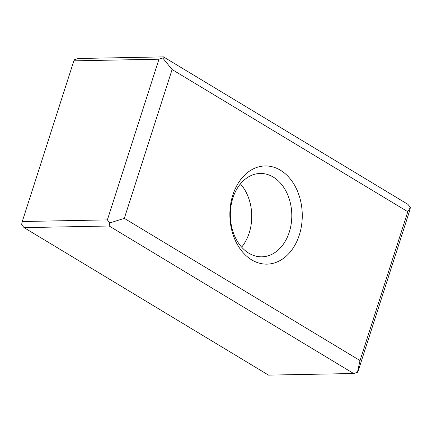 <?xml version="1.0" encoding="UTF-8"?>
<svg xmlns="http://www.w3.org/2000/svg" width="432" height="432" viewBox="0 0 432 432"><rect width="100%" height="100%" fill="white"/><g stroke="black" fill="none" stroke-linecap="round" stroke-linejoin="round"><path stroke-width="0.65" d="M357.453 372.303L360.023 360.563L407.808 211.723L410.4 207.398L409.725 210.487L358.139 371.164L357.453 372.303L353.646 373.502L109.161 226.006L24.052 227.632L268.537 375.122L353.646 373.502M24.052 227.632L21.6 224.602L22.275 221.513L107.384 219.888L158.971 59.211L73.861 60.836L22.275 221.513M158.971 59.211L162.783 58.018L163.463 56.878L407.948 204.368L410.4 207.398M73.861 60.836L74.547 59.697L78.354 58.498L163.463 56.878M109.161 226.006L109.836 222.917L124.313 218.365L360.023 360.563M162.783 58.018L172.103 69.53L124.313 218.365M109.836 222.917L107.384 219.888M407.808 211.723L172.103 69.53M232.848 198.121A41.688 30.737 -91.1 0 1 260.264 173.459A41.688 30.737 -91.1 0 1 291.789 214.553A41.688 30.737 -91.1 0 1 261.851 256.824A41.688 30.737 -91.1 0 1 232.848 198.121M241.634 247.142A41.688 30.737 88.9 0 0 249.215 232.924A41.688 30.737 88.9 0 0 240.43 183.902M232.837 194.999A49.102 36.202 -91.1 0 1 295.137 186.251A49.102 36.202 -91.1 0 1 270.211 263.882A49.102 36.202 -91.1 0 1 232.837 194.999"/></g></svg>
